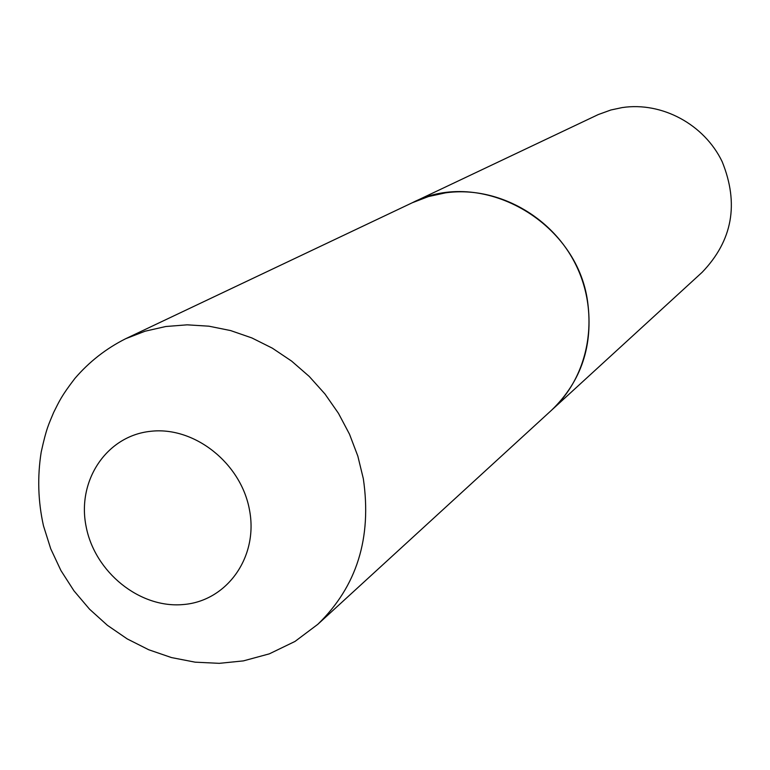 <?xml version="1.0" encoding="UTF-8"?>
<svg xmlns="http://www.w3.org/2000/svg" width="770" height="770" viewBox="0 0 770 770"><rect width="100%" height="100%" fill="white"/><g stroke="black" fill="none" stroke-linecap="round" stroke-linejoin="round"><path stroke-width="1.16" d="M412.21 202.789C480.442 167.138 577.096 220.769 587.674 302.061C593.343 345.364 581.35 381.381 551.686 410.102L317.769 624.345C356.808 586.509 371.997 537.951 363.325 478.671L357.829 456.09L349.493 434.174L338.463 413.336L324.959 393.971L309.242 376.443L291.589 361.082L272.349 348.175L251.886 337.943L230.605 330.571L208.882 326.182L187.129 324.834L165.752 326.519L145.126 331.196L125.616 338.742L412.21 202.789M412.277 202.76L428.457 196.552L445.455 192.856C496.688 185.551 552.167 215.985 576.114 265.352C600.244 314.641 589.512 375.702 551.782 410.006L551.734 410.054M412.335 202.731L598.271 114.557L610.918 109.975L622.247 107.569C661.911 101.621 704.213 124.317 722.154 161.633C739.219 203.771 732.54 240.663 702.125 272.311L551.782 410.006M86.105 526.478C76.808 480.817 106.385 436.012 150.323 431.344C194.127 425.983 241.202 463.136 249.528 510.154C258.508 557.105 226.909 601.149 183.298 604.537C139.803 608.618 94.758 572.216 86.105 526.478M125.616 338.742C106.058 348.589 89.137 361.833 74.854 378.484C61.167 396.358 59.473 400.91 53.64 412.479C48.558 424.857 46.604 427.533 41.195 452.106C37.278 476.842 38.038 501.405 43.476 525.804L50.714 548.75L60.936 570.551L73.959 590.821L89.541 609.185L107.405 625.317L127.233 638.917L148.706 649.745L171.469 657.57L195.147 662.171L219.286 663.336L243.387 660.891L269.336 653.846L294.997 641.439L317.769 624.345"/></g></svg>
